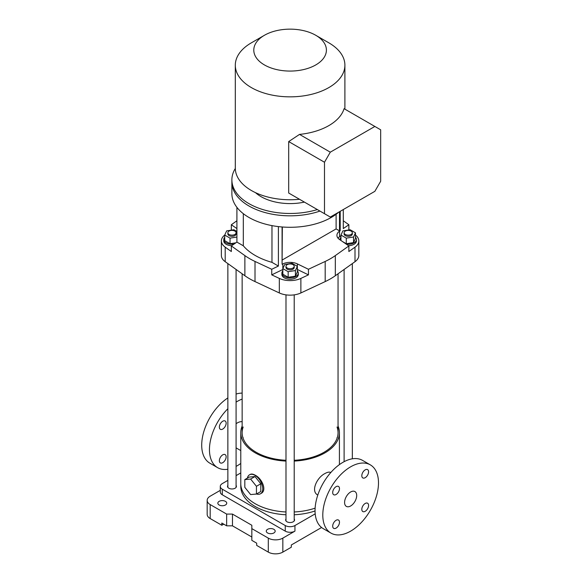 <?xml version="1.0" encoding="UTF-8"?>
<svg xmlns="http://www.w3.org/2000/svg" width="583" height="583" viewBox="0 0 583 583"><rect width="100%" height="100%" fill="white"/><g stroke="black" fill="none" stroke-linecap="round" stroke-linejoin="round"><path stroke-width="0.87" d="M321.576 527.506L291.311 544.981L291.311 547.218L282.835 552.116A10.275 5.932 0 0 1 268.304 552.116L256.68 545.404L256.68 543.167L251.834 540.368L251.834 528.621L268.304 538.131A10.275 5.932 0 0 0 282.835 538.131L294.94 531.142A6.85 3.957 0 0 1 285.255 531.142L222.291 494.785A6.85 3.957 0 0 1 220.287 491.994L220.287 486.397A6.85 3.957 0 0 0 222.291 489.195L285.255 525.545A6.85 3.957 0 0 0 294.94 525.545L315.199 513.856M220.287 490.354L210.186 496.184A10.275 5.932 0 0 0 207.176 500.382L207.176 514.359A10.275 5.932 0 0 0 210.186 518.557L221.81 525.268L223.748 524.146M240.779 472.93L236.086 475.633M227.866 480.385L222.291 483.606A6.85 3.957 0 0 0 220.287 486.397M207.176 500.382A10.275 5.932 0 0 0 210.186 504.572L226.649 514.082L226.649 525.83L221.81 523.031L221.81 525.268M251.834 528.621L251.834 525.268L232.464 514.082L226.649 514.082M219.142 504.995A4.453 2.572 0 0 0 223.996 505.548A4.453 2.572 0 0 0 226.743 503.18A4.453 2.572 0 0 0 222.291 500.608A4.453 2.572 0 0 0 217.838 503.18A4.453 2.572 0 0 0 219.142 504.995M267.575 532.957A4.453 2.572 0 0 0 272.429 533.518A4.453 2.572 0 0 0 275.176 531.142A4.453 2.572 0 0 0 270.723 528.57A4.453 2.572 0 0 0 266.271 531.142A4.453 2.572 0 0 0 267.575 532.957M294.211 518.965A4.453 2.572 180 0 1 294.553 519.956A4.453 2.572 180 0 1 290.101 522.528A4.453 2.572 180 0 1 285.648 519.956A4.453 2.572 180 0 1 285.991 518.965M236.086 485.413A4.453 2.572 180 0 1 236.428 486.397A4.453 2.572 180 0 1 231.976 488.969A4.453 2.572 180 0 1 227.523 486.397A4.453 2.572 180 0 1 227.866 485.413M285.991 461.08A49.315 28.472 180 0 1 240.779 432.71L240.779 483.606A49.315 28.472 180 0 0 285.991 511.976A49.315 28.472 180 0 1 255.23 503.734A49.315 28.472 180 0 1 240.779 483.606L240.779 486.397A49.315 28.472 0 0 0 255.23 506.532A49.315 28.472 0 0 0 285.991 514.774M294.211 514.774A49.315 28.472 0 0 0 315.046 510.963M315.119 508.136A49.315 28.472 180 0 1 294.211 511.976A49.315 28.472 180 0 0 315.119 508.136M251.834 537.016L232.464 525.83L226.649 525.83M232.464 514.082L232.464 525.83M378.491 482.906A39.389 22.737 -60 0 1 361.3 522.536A39.389 22.737 -60 0 1 330.947 533.088A39.389 22.737 -60 0 1 330.947 487.614A39.389 22.737 -60 0 1 370.336 464.87A39.389 22.737 -60 0 1 378.491 482.906M339.481 488.62A4.795 2.769 -60 0 1 337.382 493.444A4.795 2.769 -60 0 1 333.687 494.734A4.795 2.769 -60 0 1 333.687 489.195A4.795 2.769 -60 0 1 338.483 486.426A4.795 2.769 -60 0 1 339.481 488.62M339.481 522.237A4.795 2.769 -60 0 1 337.382 527.061A4.795 2.769 -60 0 1 333.687 528.344A4.795 2.769 -60 0 1 333.687 522.805A4.795 2.769 -60 0 1 338.483 520.043A4.795 2.769 -60 0 1 339.481 522.237M368.587 505.425A4.795 2.769 -60 0 1 366.496 510.256A4.795 2.769 -60 0 1 362.801 511.539A4.795 2.769 -60 0 1 362.801 506A4.795 2.769 -60 0 1 367.596 503.231A4.795 2.769 -60 0 1 368.587 505.425M368.587 471.815A4.795 2.769 -60 0 1 366.496 476.639A4.795 2.769 -60 0 1 362.801 477.922A4.795 2.769 -60 0 1 362.801 472.39A4.795 2.769 -60 0 1 367.596 469.621A4.795 2.769 -60 0 1 368.587 471.815M356.694 495.484A8.563 4.941 -60 0 1 352.963 504.106A8.563 4.941 -60 0 1 346.36 506.394A8.563 4.941 -60 0 1 346.36 496.512A8.563 4.941 -60 0 1 354.923 491.564A8.563 4.941 -60 0 1 356.694 495.484M242.149 393.117A39.389 22.737 120 0 0 236.086 394.042M227.866 397.949A39.389 22.737 120 0 0 203.518 432.71A39.389 22.737 120 0 0 209.865 463.179L217.612 467.653A39.389 22.737 120 0 0 227.866 469.249M247.396 478.096A10.96 6.326 60 0 1 249.502 474.81A10.96 6.326 60 0 1 254.982 475.349A10.96 6.326 60 0 1 262.736 488.773A10.96 6.326 60 0 1 260.463 493.794A10.96 6.326 60 0 1 256.564 493.976M254.982 476.551L249.174 477.069L244.816 479.59L244.816 487.337L250.624 494.566L256.44 494.049L260.798 491.535L260.798 483.781L254.982 476.551L250.624 479.066L244.816 479.59M330.816 472.507C329.388 471.771 327.442 472.113 324.971 473.534C316.875 477.448 310.433 491.374 317.801 495.047M338.045 426.042A49.315 28.472 180 0 1 339.415 432.71A49.315 28.472 180 0 1 324.971 452.845A49.315 28.472 180 0 1 294.211 461.08M240.779 432.71A49.315 28.472 180 0 1 242.149 426.042M260.463 493.794L261.14 493.4C267.182 490.485 262.059 478.541 255.23 475.211C253.117 474.008 251.441 473.739 250.18 474.424L249.502 474.81M337.018 427.011A47.944 27.685 180 0 1 338.045 432.71A47.944 27.685 180 0 1 324.002 452.284A47.944 27.685 180 0 1 294.211 460.286M285.991 460.286A47.944 27.685 180 0 1 242.149 432.71A47.944 27.685 180 0 1 243.177 427.011M242.149 421.713A13.015 7.513 120 0 0 237.31 422.923A13.015 7.513 120 0 0 236.086 423.717M330.947 533.088L323.201 528.613A39.389 22.737 -60 0 1 323.201 483.139A39.389 22.737 -60 0 1 362.582 460.402L370.336 464.87M242.149 399.085A39.389 22.737 120 0 0 236.086 402.124M227.866 408.741A39.389 22.737 120 0 0 217.612 467.653M236.086 466.378A39.389 22.737 120 0 0 240.779 463.449M222.75 462.676A4.795 2.769 120 0 0 225.883 458.449A4.795 2.769 120 0 0 225.147 454.609A4.795 2.769 120 0 0 221.453 455.891A4.795 2.769 120 0 0 219.361 460.716A4.795 2.769 120 0 0 220.352 462.909A4.795 2.769 120 0 0 222.75 462.676M222.75 429.059A4.795 2.769 120 0 0 225.883 424.832A4.795 2.769 120 0 0 225.147 420.992A4.795 2.769 120 0 0 221.453 422.274A4.795 2.769 120 0 0 219.361 427.099A4.795 2.769 120 0 0 220.352 429.299A4.795 2.769 120 0 0 222.75 429.059M256.44 494.049L256.44 486.302L260.798 483.781M256.44 486.302L250.624 479.066M243.045 438.022A47.944 27.685 180 0 1 243.177 437.636M337.018 437.636A47.944 27.685 180 0 1 337.156 438.022M340.96 235.772L339.561 236.742L339.561 231.145A11.303 6.522 0 0 0 336.916 235.343A11.303 6.522 0 0 0 339.561 239.533L348.867 245.939L348.867 251.528L355.003 247.156A17.126 9.889 0 0 0 358.822 240.932L358.822 255.478A17.126 9.889 180 0 1 355.003 261.694L335.312 275.737A68.495 39.549 180 0 1 325.19 281.582L300.879 292.95A17.126 9.889 180 0 1 279.323 292.95L255.011 281.582A68.495 39.549 180 0 1 244.882 275.737L225.198 261.694A17.126 9.889 180 0 1 221.38 255.478L221.38 240.932A17.126 9.889 0 0 0 225.198 247.156L225.198 261.694M282.835 263.895A11.303 6.522 0 0 1 297.366 263.895L297.366 269.492A11.303 6.522 0 0 0 297.359 269.484L308.451 274.863L300.879 278.404A17.126 9.889 0 0 1 279.323 278.404L271.744 274.863L282.835 269.492A11.303 6.522 0 0 0 282.835 269.492L282.835 263.895L282.077 264.267L282.077 226.969M236.909 237.07L230.037 238.134L224.717 235.066A17.126 9.889 0 0 0 221.38 240.932M271.977 225.621L271.977 262.35L278.39 266.052L271.744 269.273L255.011 261.446A68.495 39.549 180 0 1 244.882 255.602L231.334 245.939L231.334 251.528L225.198 247.156M358.822 240.932A17.126 9.889 0 0 0 355.477 235.066M339.561 236.742A11.303 6.522 0 0 0 338.009 238.134M343.292 220.768L348.867 224.746L343.292 228.58L343.292 209.552M236.909 228.58L231.334 224.746L236.909 220.768M297.366 263.895L308.451 269.273L325.19 261.446L325.19 281.582M348.867 245.939L335.312 255.602A68.495 39.549 180 0 1 325.19 261.446M339.561 231.145L340.202 230.708L339.503 230.868L336.114 228.908L282.347 259.945M271.977 262.35A61.645 35.592 180 0 1 243.322 245.807L236.909 242.098L231.334 245.939M348.867 229.95L348.867 224.746M308.451 274.863L308.451 269.273M271.744 269.273L271.744 274.863M231.334 224.746L231.334 230.154M278.39 226.605L278.39 266.052M236.909 207.344L236.909 242.098M340.202 211.338L340.202 230.708M243.322 213.691L243.322 245.807M338.643 212.234A58.22 33.617 180 0 1 248.934 217.444A58.22 33.617 180 0 1 231.881 193.673L231.881 182.209A58.22 33.617 180 0 0 248.934 205.981A58.22 33.617 180 0 0 319.943 211.075A58.22 33.617 180 0 1 261.359 211.44A58.22 33.617 180 0 1 231.881 182.209L231.881 179.863A58.22 33.617 180 0 1 235.306 168.494M287.193 268.005A4.11 2.376 180 0 1 285.991 266.322A4.11 2.376 180 0 1 290.101 263.953A4.11 2.376 180 0 1 294.211 266.322A4.11 2.376 180 0 1 291.675 268.515A4.11 2.376 180 0 1 287.193 268.005M282.842 270.862A8.22 4.744 0 0 0 281.88 273.092A8.22 4.744 0 0 0 290.101 277.836A8.22 4.744 0 0 0 298.321 273.092A8.22 4.744 0 0 0 297.359 270.862M281.88 273.092L281.88 274.491A8.22 4.744 0 0 0 290.101 279.235A8.22 4.744 0 0 0 298.321 274.491L298.321 273.092M292.047 263.305L297.359 266.373L295.413 270.563L288.155 271.685L282.842 268.625L284.788 264.434L292.047 263.305M295.413 270.563L295.413 276.16L297.359 271.969L297.359 266.373M295.413 276.16L288.155 277.282L288.155 271.685M288.155 277.282L282.842 274.214L282.842 268.625M294.211 266.322L294.211 267.495A4.11 2.376 180 0 1 290.101 269.871A4.11 2.376 180 0 1 285.991 267.495L285.991 266.322M350.164 229.753L355.477 232.821L353.531 237.011L346.273 238.134L340.96 235.066L342.906 230.875L350.164 229.753M353.531 237.011L353.531 242.601L355.477 238.411L355.477 232.821M353.531 242.601L346.273 243.723L346.273 238.134M340.96 240.495L340.96 235.066M346.273 243.723L342.41 241.493M352.329 232.77L352.329 233.943A4.11 2.376 180 0 1 348.219 236.312A4.11 2.376 180 0 1 344.108 233.943L344.108 232.77A4.11 2.376 180 0 1 348.219 230.394A4.11 2.376 180 0 1 352.329 232.77A4.11 2.376 180 0 1 349.793 234.964A4.11 2.376 180 0 1 345.318 234.446A4.11 2.376 180 0 1 344.108 232.77M340.96 237.31A8.22 4.744 0 0 0 339.998 239.533A8.22 4.744 0 0 0 340.02 239.846M346.266 244.146A8.22 4.744 0 0 0 356.439 239.533A8.22 4.744 0 0 0 355.477 237.31M348.488 245.676A8.22 4.744 0 0 0 356.439 240.932L356.439 239.533M235.853 242.827L230.037 243.723L224.717 240.655L224.717 235.066L226.663 230.875L233.921 229.753L236.909 231.473M230.037 243.723L230.037 238.134M236.086 232.77L236.086 233.943A4.11 2.376 180 0 1 231.976 236.312A4.11 2.376 180 0 1 227.866 233.943L227.866 232.77A4.11 2.376 180 0 1 231.976 230.394A4.11 2.376 180 0 1 236.086 232.77A4.11 2.376 180 0 1 233.55 234.964A4.11 2.376 180 0 1 229.075 234.446A4.11 2.376 180 0 1 227.866 232.77M224.717 237.31A8.22 4.744 0 0 0 223.763 239.533A8.22 4.744 0 0 0 233.936 244.146M223.763 239.533L223.763 240.932A8.22 4.744 0 0 0 231.713 245.676M317.341 209.567A58.22 33.617 180 0 1 231.881 179.863M282.347 226.991L282.077 264.019M339.984 211.461L339.984 230.584M339.503 211.738L339.503 230.868M336.114 214.274L336.114 228.908M315.767 35.286L328.848 42.836A54.795 31.635 180 0 1 344.881 64.4A54.795 31.635 180 0 1 344.896 65.209A54.795 31.635 180 0 1 311.067 94.439A54.795 31.635 180 0 1 251.353 87.581A54.795 31.635 180 0 1 235.306 65.209A54.795 31.635 180 0 1 251.353 42.836L264.427 35.286A36.306 20.959 180 0 1 315.767 35.286A36.306 20.959 180 0 1 315.767 64.932A36.306 20.959 180 0 1 264.427 64.932A36.306 20.959 180 0 1 264.427 35.286M235.306 65.209L235.306 168.115A54.795 31.635 0 0 0 299.524 199.284L288.694 193.031L288.694 141.582L299.524 134.403L330.299 152.178L374.862 126.453L344.079 108.678A54.795 31.635 180 0 1 299.524 134.403M255.463 192.63A41.094 23.728 0 0 0 304.406 202.104M288.694 193.031L324.491 213.699L324.491 162.242L288.694 141.582M324.491 213.699L330.299 217.051L374.862 191.326L380.67 181.262L380.67 129.805L374.862 126.453M324.491 162.242L330.299 152.178M268.304 552.116L268.304 538.131M210.186 518.557L210.186 504.572M294.94 525.545L294.94 531.142M282.835 552.116L282.835 538.131M222.291 489.195L222.291 494.785M285.255 525.545L285.255 531.142M335.312 255.602L335.312 275.737M355.003 247.156L355.003 261.694M300.879 278.404L300.879 292.95M255.011 261.446L255.011 281.582M279.323 278.404L279.323 292.95M244.882 255.602L244.882 275.737M339.415 432.71L339.415 464.607M240.779 450.579L236.086 447.875M242.149 273.784L242.149 432.71M338.045 273.784L338.045 432.71M285.991 294.86L285.991 520.94M294.211 294.86L294.211 520.94M344.108 269.463L344.108 461.678M352.329 263.603L352.329 458.806M227.866 263.603L227.866 487.388M236.086 269.463L236.086 487.388M344.896 109.152L344.896 65.209"/></g></svg>
